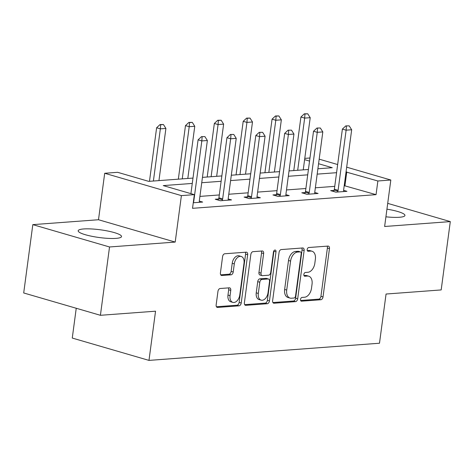 <?xml version="1.0" encoding="UTF-8"?>
<svg xmlns="http://www.w3.org/2000/svg" width="474" height="474" viewBox="0 0 474 474"><rect width="100%" height="100%" fill="white"/><g stroke="black" fill="none" stroke-linecap="round" stroke-linejoin="round"><path stroke-width="0.71" d="M300.534 299.396A1.926 1.226 106.2 0 0 301.263 301.15A1.926 1.226 106.2 0 0 301.553 301.18L320.845 299.74A2.749 1.754 106.2 0 0 323.019 296.925L329.466 248.631A2.749 1.754 106.2 0 0 328.417 246.124A2.749 1.754 106.2 0 0 328.008 246.083L308.71 247.523A1.926 1.226 106.2 0 0 307.188 249.496A1.926 1.226 106.2 0 0 307.922 251.25A1.926 1.226 106.2 0 0 308.213 251.279L310.707 251.09A8.805 5.611 106.2 0 1 312.022 251.226A8.805 5.611 106.2 0 1 315.37 259.242L314.837 263.266A8.805 5.611 106.2 0 1 307.881 272.283L305.38 272.473A1.926 1.226 106.2 0 0 303.858 274.446A1.926 1.226 106.2 0 0 304.592 276.2A1.926 1.226 106.2 0 0 304.883 276.229L307.377 276.04A8.805 5.611 106.2 0 1 308.692 276.176A8.805 5.611 106.2 0 1 312.046 284.193L311.507 288.216A8.805 5.611 106.2 0 1 304.551 297.234L302.051 297.423A1.926 1.226 106.2 0 0 300.534 299.396M116.017 238.375A21.857 3.905 7.6 0 0 121.516 236.556A21.857 3.905 7.6 0 0 107.811 231.034A21.857 3.905 7.6 0 0 83.679 228.954A21.857 3.905 7.6 0 0 78.18 230.773A21.857 3.905 7.6 0 0 91.885 236.301A21.857 3.905 7.6 0 0 116.017 238.375M385.913 216.814A21.857 3.905 7.6 0 0 399.44 217.27A21.857 3.905 7.6 0 0 404.938 215.457A21.857 3.905 7.6 0 0 386.938 209.158M220.137 288.512A2.749 1.754 106.2 0 0 217.963 291.332L216.156 304.877A2.749 1.754 106.2 0 0 217.199 307.383A2.749 1.754 106.2 0 0 217.613 307.425L239.038 305.831A2.749 1.754 106.2 0 0 241.213 303.016L247.659 254.722A2.749 1.754 106.2 0 0 246.61 252.215A2.749 1.754 106.2 0 0 246.196 252.174L224.771 253.768A2.749 1.754 106.2 0 0 222.596 256.588L220.416 272.953A2.749 1.754 106.2 0 0 221.459 275.459A2.749 1.754 106.2 0 0 221.873 275.501L231.039 274.819A2.749 1.754 106.2 0 0 233.214 271.999L234.298 263.888A7.359 4.693 106.2 0 1 241.213 256.458A7.359 4.693 106.2 0 1 244.015 263.159L239.773 294.952A7.359 4.693 106.2 0 1 232.858 302.382A7.359 4.693 106.2 0 1 230.056 295.675L230.761 290.378A2.749 1.754 106.2 0 0 229.718 287.872A2.749 1.754 106.2 0 0 229.303 287.831L220.137 288.512M100.411 315.299L23.7 292.962L32.819 224.635L109.53 246.972L100.411 315.299L155.543 311.193L148.978 360.394L379.49 343.229L386.055 294.034L441.181 289.928L450.3 221.595L384.627 226.489L390.825 180.019L377.873 180.985L376.048 194.654L192.527 208.317L194.352 194.648L181.4 195.614L104.695 173.277L117.641 172.311L148.741 181.37L192.989 178.076M109.53 246.972L175.202 242.078L181.4 195.614M272.627 300.676A2.749 1.754 106.2 0 0 273.676 303.182A2.749 1.754 106.2 0 0 274.085 303.224L295.515 301.624A2.749 1.754 106.2 0 0 297.69 298.81L304.13 250.515A2.749 1.754 106.2 0 0 303.082 248.015A2.749 1.754 106.2 0 0 302.673 247.967L281.248 249.567A2.749 1.754 106.2 0 0 279.073 252.381L272.627 300.676M267.277 303.727L245.846 305.327A2.749 1.754 106.2 0 1 245.437 305.286A2.749 1.754 106.2 0 1 244.388 302.779L250.835 254.485A2.749 1.754 106.2 0 1 253.009 251.67L262.181 250.983A2.749 1.754 106.2 0 1 262.59 251.024A2.749 1.754 106.2 0 1 263.639 253.531L261.026 273.119A2.749 1.754 106.2 0 0 262.069 275.625A2.749 1.754 106.2 0 0 262.483 275.667L268.562 275.21A2.749 1.754 106.2 0 0 270.737 272.396L273.457 252.002A1.926 1.226 106.2 0 1 275.27 250.059A1.926 1.226 106.2 0 1 275.998 251.812L269.451 300.913A2.749 1.754 106.2 0 1 267.277 303.727L265.203 303.123L244.679 304.652M450.3 221.595L387.708 203.37M76.243 308.26L72.267 338.057L148.978 360.394M376.048 194.654L344.213 185.654M334.751 186.353L315.352 187.799M305.89 188.504L286.492 189.95M277.029 190.655L257.637 192.1M248.169 192.805L228.776 194.245M219.308 194.95L199.915 196.396M334.057 190.388L330.674 190.637L335.859 192.148L346.962 191.324L343.614 190.347M305.197 192.539L301.814 192.788L306.998 194.299L318.101 193.469L314.754 192.497M276.336 194.684L272.953 194.938L278.137 196.443L289.241 195.62L285.893 194.648M247.475 196.834L244.098 197.083L249.277 198.594L260.38 197.771L257.032 196.793M218.615 198.985L215.237 199.234L220.416 200.745L231.519 199.915L228.172 198.944M199.311 201.094L202.659 202.066L193.268 202.765M175.202 242.078L98.491 219.74L32.819 224.635M98.491 219.74L104.695 173.277M304.776 158.381L309.96 157.996M192.272 183.432L163.252 185.595L194.352 194.648M377.873 180.985L346.038 171.985M336.57 172.69L317.177 174.136M307.715 174.841L288.316 176.281M278.854 176.986L259.456 178.431M249.994 179.136L230.595 180.582M221.133 181.287L201.734 182.727M319.174 159.157L337.66 164.543M346.684 167.168L390.825 180.019M317.894 168.774L332.262 167.707L318.569 163.72M309.546 161.089L304.61 159.649M202.451 177.371L221.844 175.925M231.312 175.22L250.705 173.774M260.173 173.069L279.565 171.629M289.033 170.924L308.426 169.479M344.954 185.595L346.772 171.932M308.692 276.176L306.619 275.572A8.805 5.611 106.2 0 0 305.303 275.435L307.377 276.04M303.958 275.536L305.303 275.435M312.022 251.226L309.949 250.622A8.805 5.611 106.2 0 0 308.633 250.485L310.707 251.09M307.288 250.586L308.633 250.485M300.629 300.486L318.771 299.135A2.749 1.754 106.2 0 0 320.945 296.321L327.392 248.026A2.749 1.754 106.2 0 0 327.101 246.154M272.917 302.548L293.442 301.026A2.749 1.754 106.2 0 0 295.616 298.205L302.057 249.917A2.749 1.754 106.2 0 0 301.766 248.038M294.016 298.022A1.926 1.226 106.2 0 0 295.539 296.049L301.197 253.661A1.926 1.226 106.2 0 0 300.463 251.901A1.926 1.226 106.2 0 0 300.172 251.878L297.542 252.073A8.805 5.611 106.2 0 0 290.586 261.091L286.717 290.064A8.805 5.611 106.2 0 0 290.07 298.081A8.805 5.611 106.2 0 0 291.386 298.217L294.016 298.022M300.463 251.901L298.389 251.303A1.926 1.226 106.2 0 0 298.099 251.273L300.172 251.878M290.07 298.081L287.996 297.476A8.805 5.611 106.2 0 1 284.643 289.46L288.512 260.487A8.805 5.611 106.2 0 1 295.468 251.469L298.099 251.273M262.069 275.625L259.995 275.021A2.749 1.754 106.2 0 1 258.952 272.514L261.565 252.926A2.749 1.754 106.2 0 0 261.275 251.054M265.203 303.123A2.749 1.754 106.2 0 0 267.377 300.309L273.931 251.214A1.926 1.226 106.2 0 0 273.948 250.728M258.312 293.442A7.359 4.693 106.2 0 0 261.115 300.143A7.359 4.693 106.2 0 0 268.029 292.719L269.522 281.515A2.749 1.754 106.2 0 0 268.474 279.008A2.749 1.754 106.2 0 0 268.065 278.967L261.98 279.423A2.749 1.754 106.2 0 0 259.805 282.237L258.312 293.442L256.238 292.837A7.359 4.693 106.2 0 0 259.041 299.538L261.115 300.143M268.474 279.008L266.4 278.404A2.749 1.754 106.2 0 0 265.991 278.362L268.065 278.967M256.238 292.837L257.732 281.633A2.749 1.754 106.2 0 1 259.906 278.819L265.991 278.362M232.858 302.382L230.785 301.778A7.359 4.693 106.2 0 1 227.982 295.071L228.687 289.774A2.749 1.754 106.2 0 0 228.403 287.896M241.213 256.458L239.139 255.853A7.359 4.693 106.2 0 0 232.224 263.283L234.298 263.888M220.7 274.831L228.966 274.215A2.749 1.754 106.2 0 0 231.14 271.395L232.224 263.283M216.44 306.755L236.964 305.226A2.749 1.754 106.2 0 0 239.139 302.412L245.585 254.117A2.749 1.754 106.2 0 0 245.295 252.245M303.247 169.864L310.209 117.694L304.658 118.103L297.696 170.279M304.966 113.997L307.739 113.79L304.344 113.813L304.966 113.997L304.658 118.103L300.925 117.019L293.779 170.569M310.209 117.694L307.739 113.79M304.344 113.813L300.925 117.019M349.202 125.865L345.807 125.888L349.202 125.865L351.672 129.763L343.65 189.896A2.803 1.783 106.2 0 0 343.626 190.72L343.697 191.567M337.601 192.017L337.903 191.146A2.803 1.783 106.2 0 0 338.098 190.311L346.121 130.178L342.388 129.094L345.807 125.888M333.672 191.514L334.17 190.056A2.803 1.783 106.2 0 0 334.366 189.221L342.388 129.094M351.672 129.763L346.121 130.178L346.429 126.066M274.387 172.015L281.349 119.839L275.797 120.254L268.835 172.429M276.105 116.142L278.878 115.94L275.483 115.964L276.105 116.142L275.797 120.254L272.064 119.17L264.919 172.72M281.349 119.839L278.878 115.94M275.483 115.964L272.064 119.17M245.526 174.165L252.488 121.99L246.936 122.405L239.974 174.574M247.244 118.293L250.017 118.085L246.622 118.109L247.244 118.293L246.936 122.405L243.203 121.314L236.058 174.865M252.488 121.99L250.017 118.085M246.622 118.109L243.203 121.314M320.341 128.01L316.946 128.039L320.341 128.01L322.812 131.914L314.789 192.047A2.803 1.783 106.2 0 0 314.766 192.865L314.837 193.712M308.74 194.168L309.042 193.291A2.803 1.783 106.2 0 0 309.238 192.456L317.26 132.329L313.527 131.239L316.946 128.039M304.812 193.659L305.309 192.207A2.803 1.783 106.2 0 0 305.505 191.372L313.527 131.239M322.812 131.914L317.26 132.329L317.568 128.217M291.48 130.16L288.085 130.184L291.48 130.16L293.951 134.065L285.929 194.192A2.803 1.783 106.2 0 0 285.905 195.015L285.976 195.863M279.879 196.319L280.181 195.442A2.803 1.783 106.2 0 0 280.377 194.607L288.399 134.474L284.667 133.39L288.085 130.184M275.951 195.809L276.449 194.358A2.803 1.783 106.2 0 0 276.644 193.522L284.667 133.39M293.951 134.065L288.399 134.474L288.707 130.368M216.665 176.31L223.627 124.141L218.076 124.549L211.114 176.725M218.384 120.443L221.157 120.236L217.762 120.26L218.384 120.443L218.076 124.549L214.343 123.465L207.197 177.015M223.627 124.141L221.157 120.236M217.762 120.26L214.343 123.465M187.805 178.461L194.767 126.285L189.215 126.7L182.253 178.876M189.523 122.588L192.296 122.387L188.901 122.41L189.523 122.588L189.215 126.7L185.482 125.616L178.337 179.166M194.767 126.285L192.296 122.387M188.901 122.41L185.482 125.616M158.944 180.612L165.906 128.436L160.354 128.851L153.392 181.021M160.662 124.739L163.435 124.532L160.04 124.561L160.662 124.739L160.354 128.851L156.621 127.761L149.476 181.317M165.906 128.436L163.435 124.532M160.04 124.561L156.621 127.761M262.62 132.311L259.225 132.335L262.62 132.311L265.09 136.21L257.068 196.343A2.803 1.783 106.2 0 0 257.044 197.166L257.115 198.013M251.019 198.464L251.321 197.593A2.803 1.783 106.2 0 0 251.516 196.757L259.539 136.625L255.812 135.54L259.225 132.335M247.09 197.96L247.588 196.503A2.803 1.783 106.2 0 0 247.784 195.667L255.812 135.54M265.09 136.21L259.539 136.625L259.847 132.519M233.765 134.456L230.364 134.486L233.765 134.456L236.23 138.361L228.207 198.493A2.803 1.783 106.2 0 0 228.184 199.311L228.255 200.158M222.158 200.615L222.46 199.738A2.803 1.783 106.2 0 0 222.656 198.902L230.678 138.775L226.951 137.685L230.364 134.486M218.23 200.105L218.727 198.653A2.803 1.783 106.2 0 0 218.923 197.818L226.951 137.685M236.23 138.361L230.678 138.775L230.986 134.663M204.904 136.607L201.503 136.631L204.904 136.607L207.369 140.511L199.347 200.638A2.803 1.783 106.2 0 0 199.323 201.462L199.394 202.309M193.297 202.765L193.599 201.888A2.803 1.783 106.2 0 0 193.795 201.053L201.823 140.92L198.091 139.836L201.503 136.631M190.909 193.647L198.091 139.836M207.369 140.511L201.823 140.92L202.125 136.814M301.008 301.02L301.553 301.18M307.662 251.119L308.213 251.279M304.332 276.069L304.883 276.229M327.392 248.026L329.466 248.631M320.945 296.321L323.019 296.925M318.771 299.135L320.845 299.74M302.057 249.917L304.13 250.515M295.616 298.205L297.69 298.81M293.442 301.026L295.515 301.624M273.308 302.993L274.085 303.224M295.468 251.469L297.542 252.073M288.512 260.487L290.586 261.091M284.643 289.46L286.717 290.064M245.07 305.096L245.846 305.327M261.565 252.926L263.639 253.531M258.952 272.514L261.026 273.119M273.931 251.214L275.998 251.812M267.377 300.309L269.451 300.913M259.906 278.819L261.98 279.423M257.732 281.633L259.805 282.237M228.687 289.774L230.761 290.378M227.982 295.071L230.056 295.675M231.14 271.395L233.214 271.999M228.966 274.215L231.039 274.819M221.091 275.276L221.873 275.501M245.585 254.117L247.659 254.722M239.139 302.412L241.213 303.016M236.964 305.226L239.038 305.831M216.831 307.199L217.613 307.425M338.098 190.311L334.366 189.221M337.903 191.146L334.17 190.056M309.238 192.456L305.505 191.372M309.042 193.291L305.309 192.207M280.377 194.607L276.644 193.522M280.181 195.442L276.449 194.358M251.516 196.757L247.784 195.667M251.321 197.593L247.588 196.503M222.656 198.902L218.923 197.818M222.46 199.738L218.727 198.653"/></g></svg>
